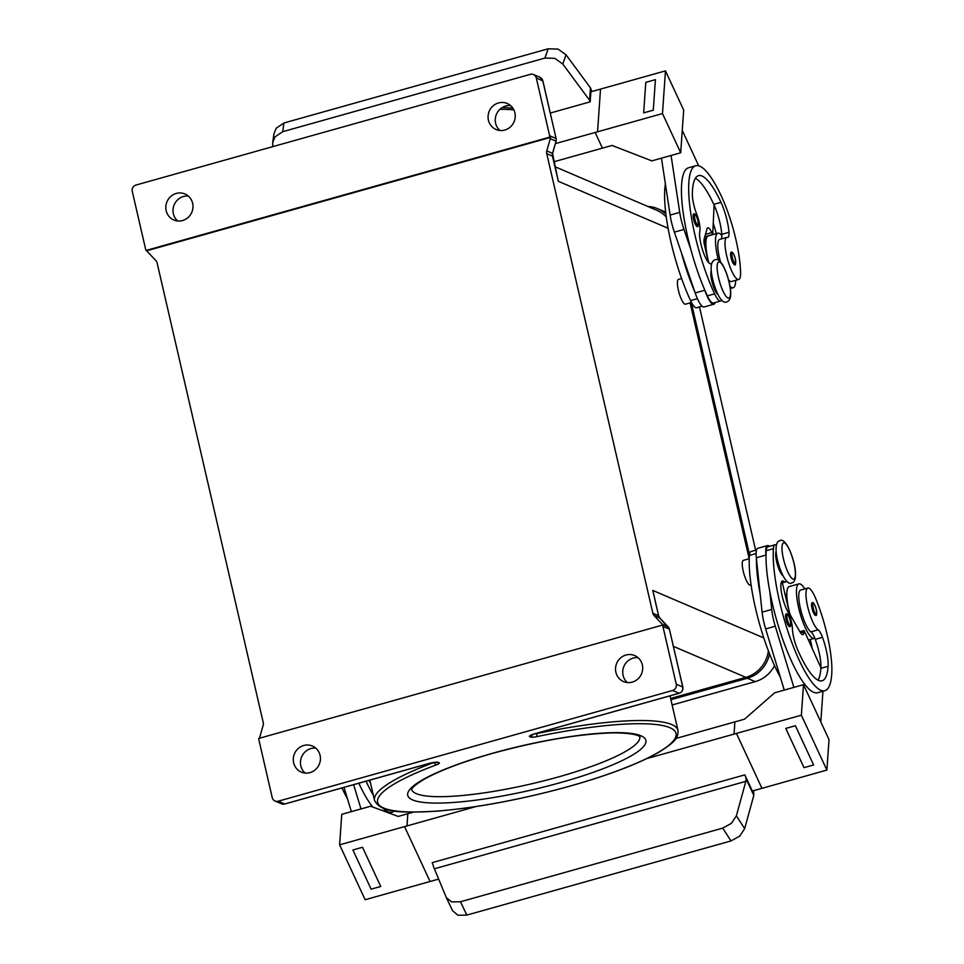 <?xml version="1.0" encoding="UTF-8"?>
<svg xmlns="http://www.w3.org/2000/svg" width="964" height="964" viewBox="0 0 964 964"><rect width="100%" height="100%" fill="white"/><g stroke="black" fill="none" stroke-linecap="round" stroke-linejoin="round"><path stroke-width="1.45" d="M693.646 219.394A6.435 1.554 -105.7 0 1 693.706 213.96C694.068 213.731 695.538 212.767 697.96 220.575C698.406 225.769 698.153 227.685 697.177 226.359A6.435 1.554 -105.7 0 1 693.646 219.394M665.377 183.943A82.362 19.87 74.3 0 0 690.549 300.599A19.304 4.651 74.3 0 0 696.213 307.781A19.304 4.651 74.3 0 0 696.574 307.745L702.117 306.19M711.516 264.124A19.304 4.651 74.3 0 0 710.54 263.775A18.015 4.35 -105.7 0 1 702.732 250.568A18.015 4.35 -105.7 0 1 699.84 231.083A12.869 3.109 74.3 0 0 696.815 214.514A18.015 4.35 -105.7 0 1 692.345 193.824A72.071 17.388 -105.7 0 1 698.526 175.653A72.071 17.388 -105.7 0 1 720.988 202.344A25.739 6.206 -105.7 0 1 728.977 232.324A12.869 3.109 -105.7 0 1 727.928 237.349A12.869 3.109 -105.7 0 1 727.543 237.361A21.883 5.278 74.3 0 0 726.88 237.373A21.883 5.278 74.3 0 0 725 243.784A21.883 5.278 74.3 0 0 730.182 267.341A21.883 5.278 74.3 0 0 738.701 279.5A21.883 5.278 74.3 0 0 740.581 273.089A60.889 14.689 74.3 0 0 721.409 196.246A82.362 19.87 74.3 0 0 695.743 165.748A82.362 19.87 74.3 0 0 690.67 212.562A82.362 19.87 74.3 0 0 714.601 293.839A19.304 4.651 74.3 0 0 720.265 301.033A19.304 4.651 74.3 0 0 720.626 300.997A19.304 4.651 74.3 0 0 721.602 300.045M695.743 165.748L688.525 167.772A82.362 19.87 74.3 0 0 690.887 249.604A82.362 19.87 74.3 0 0 704.479 289.333A82.362 19.87 74.3 0 0 707.395 295.876A19.304 4.651 74.3 0 0 713.047 303.058A19.304 4.651 74.3 0 0 713.408 303.021L720.626 300.997M726.88 237.373L719.662 239.397A21.883 5.278 74.3 0 0 717.782 245.808A21.883 5.278 74.3 0 0 720.506 261.907M711.263 270.655A12.869 3.109 74.3 0 0 711.806 280.861A12.869 3.109 74.3 0 0 717.987 294.586M681.608 278.524L678.499 279.403A12.869 3.109 74.3 0 0 678.379 290.248A12.869 3.109 74.3 0 0 685.452 304.178L691.489 302.491M786.021 619.539A6.435 1.554 -105.7 0 1 786.082 614.116C787.094 612.779 788.516 614.984 790.335 620.732C791.034 625.383 790.781 627.311 789.564 626.504A6.435 1.554 -105.7 0 1 786.021 619.539M786.467 581.015A19.304 4.651 -105.7 0 1 785.491 581.955A19.304 4.651 -105.7 0 1 783.889 581.461A18.015 4.35 74.3 0 0 782.382 581.003A18.015 4.35 74.3 0 0 781.491 592.595A18.015 4.35 74.3 0 0 787.588 611.164A12.869 3.109 -105.7 0 1 792.396 628.504A18.015 4.35 74.3 0 0 797.529 649.471A72.071 17.388 74.3 0 0 822.075 680.789A72.071 17.388 74.3 0 0 828.1 666.293A25.739 6.206 74.3 0 0 822.485 637.337A12.869 3.109 74.3 0 0 818.147 629.829A21.883 5.278 -105.7 0 1 811.76 619.575A21.883 5.278 -105.7 0 1 807.832 588.052A21.883 5.278 -105.7 0 1 815.749 598.644A60.889 14.689 -105.7 0 1 831.739 674.137A82.362 19.87 -105.7 0 1 824.859 690.706A82.362 19.87 -105.7 0 1 790.805 639.722A82.362 19.87 -105.7 0 1 773.429 548.673A19.304 4.651 -105.7 0 1 775.044 544.781A19.304 4.651 -105.7 0 1 776.381 545.082M804.795 588.896A28.318 6.832 74.3 0 0 800.277 584.027A28.318 6.832 74.3 0 0 798.891 583.871A28.318 6.832 74.3 0 0 799.264 610.357A28.318 6.832 74.3 0 0 812.797 638.24A28.318 6.832 74.3 0 0 814.194 638.397A28.318 6.832 74.3 0 0 814.785 638.096A12.869 3.109 74.3 0 0 810.941 631.854A21.883 5.278 -105.7 0 1 804.542 621.599A21.883 5.278 -105.7 0 1 800.626 590.076L807.832 588.052M776.128 551.625A12.869 3.109 74.3 0 0 776.671 561.831A12.869 3.109 74.3 0 0 782.852 575.556M751.089 584.931L750.317 585.148A12.869 3.109 -105.7 0 1 743.244 571.218A12.869 3.109 -105.7 0 1 743.365 560.361L749.221 558.722M812.001 608.32A6.435 1.554 -105.7 0 1 812.062 602.898C813.074 601.56 814.484 603.765 816.315 609.513C817.014 614.164 816.749 616.092 815.544 615.285A6.435 1.554 -105.7 0 1 812.001 608.32M789.649 613.092A28.318 6.832 -105.7 0 1 789.263 586.57L798.891 583.871M722.711 828.124L731.013 840.921L739.75 836.101L744.666 828.618L736.376 815.833L731.447 823.316L722.711 828.124L460.491 901.75L451.586 901.894L446.356 897.629L434.39 868.793L745.847 781.346L746.136 778.912A5.145 1.241 74.3 0 0 745.931 778.056A5.145 1.241 74.3 0 0 744.823 774.863L752.33 791.022L761.958 788.323L736.448 733.435L761.958 788.323L826.883 770.079L801.373 715.192L646.76 758.608M452.538 910.643L457.912 915.234L466.829 915.089L460.491 901.75M744.823 774.863L432.185 862.647A5.145 1.241 -105.7 0 1 433.294 865.829A5.145 1.241 -105.7 0 1 433.499 866.696L434.39 868.793M731.11 252.231A6.435 1.554 74.3 0 0 731.049 257.665A6.435 1.554 74.3 0 0 734.58 264.63C735.544 265.956 735.809 264.04 735.363 258.846C732.941 251.038 731.471 252.002 731.11 252.231M718.445 260.244A28.318 6.832 -105.7 0 1 717.927 233.216A28.318 6.832 -105.7 0 1 719.325 233.36A28.318 6.832 -105.7 0 1 721.819 235.421A12.869 3.109 -105.7 0 1 721.241 238.952M735.665 280.355A28.318 6.832 -105.7 0 1 733.23 287.73A28.318 6.832 -105.7 0 1 731.845 287.573A28.318 6.832 -105.7 0 1 729.965 286.188M276.222 128.224L273.945 133.791L272.704 142.503L274.981 136.924L282.705 131.682L283.946 122.982L276.222 128.224M272.764 146.649L272.704 142.503M548.13 48.803L544.925 58.069L554.842 58.358L562.807 64.058L566.025 54.791L558.048 49.092L548.13 48.803L283.946 122.982M309.986 772.61A14.159 13.484 113.2 0 1 301.286 772.068A14.159 13.484 113.2 0 1 293.321 758.21A14.159 13.484 113.2 0 1 303.72 745.497A14.159 13.484 113.2 0 1 312.42 746.04A14.159 13.484 113.2 0 1 320.385 759.897A14.159 13.484 113.2 0 1 309.986 772.61M315.782 748.136A14.159 13.484 -66.8 0 0 310.914 748.57A14.159 13.484 -66.8 0 0 300.852 759.246A14.159 13.484 -66.8 0 0 305.118 773.044M632.239 682.126A14.159 13.484 113.2 0 1 623.539 681.584A14.159 13.484 113.2 0 1 615.586 667.727A14.159 13.484 113.2 0 1 625.985 655.014A14.159 13.484 113.2 0 1 634.686 655.556A14.159 13.484 113.2 0 1 642.639 669.414A14.159 13.484 113.2 0 1 632.239 682.126M638.035 657.653A14.159 13.484 -66.8 0 0 633.179 658.099A14.159 13.484 -66.8 0 0 623.118 668.763A14.159 13.484 -66.8 0 0 627.383 682.572M176.267 193.427A14.159 13.484 113.2 0 1 184.968 193.969A14.159 13.484 113.2 0 1 192.933 207.826A14.159 13.484 113.2 0 1 182.533 220.539A14.159 13.484 113.2 0 1 173.833 219.997A14.159 13.484 113.2 0 1 165.868 206.139A14.159 13.484 113.2 0 1 176.267 193.427M188.329 196.066A14.159 13.484 -66.8 0 0 183.461 196.499A14.159 13.484 -66.8 0 0 173.4 207.176A14.159 13.484 -66.8 0 0 177.665 220.973M498.533 102.943A14.159 13.484 113.2 0 1 507.233 103.485A14.159 13.484 113.2 0 1 515.186 117.343A14.159 13.484 113.2 0 1 504.787 130.056A14.159 13.484 113.2 0 1 496.086 129.513A14.159 13.484 113.2 0 1 488.121 115.656A14.159 13.484 113.2 0 1 498.533 102.943M510.583 105.582A14.159 13.484 -66.8 0 0 505.726 106.028A14.159 13.484 -66.8 0 0 495.653 116.692A14.159 13.484 -66.8 0 0 499.93 130.489M654.604 598.439L658.593 615.719L652.845 613.261A5.145 4.904 -66.8 0 0 654.062 615.538L659.81 618.008L668.173 626.865A5.145 4.904 113.2 0 1 669.378 629.143L682.729 686.971A5.145 4.904 113.2 0 1 679.054 693.261L534.767 733.773A7.724 1.434 167 0 0 529.706 736.713L530.429 737.026A7.724 1.434 167 0 0 537.117 736.58A153.143 28.342 -13 0 1 675.258 731.616A153.143 28.342 -13 0 1 569.628 786.178A153.143 28.342 -13 0 1 393.698 810.664A153.143 28.342 -13 0 1 436.391 764.862A2.579 1.446 -110.3 0 1 434.318 762.416M668.293 626.998A2.579 0.723 136.7 0 0 668.245 626.913A2.579 0.723 136.7 0 0 668.173 626.865L662.413 624.395A5.145 4.904 113.2 0 1 663.148 625.407L662.425 625.106A5.145 4.904 113.2 0 1 662.907 626.371L676.258 684.199A5.145 4.904 113.2 0 1 672.583 690.489L679.054 693.261A2.579 0.627 -105.7 0 0 679.186 693.273L534.887 733.785A2.579 0.627 -105.7 0 1 534.767 733.773M436.391 764.862A7.724 1.434 167 0 0 439.042 762.681L438.319 762.379A7.724 1.434 167 0 0 428.944 763.476L284.657 803.988L278.174 801.217A5.145 4.904 113.2 0 1 272.234 797.638L258.882 739.81A5.145 4.904 113.2 0 1 258.75 738.436L662.425 625.106M259.521 738.231A5.145 4.904 113.2 0 1 259.678 737.472L263.172 725.289A5.145 4.904 -66.8 0 0 263.244 722.651L157.108 262.907A5.145 4.904 -66.8 0 0 155.891 260.629L147.54 251.773A5.145 4.904 113.2 0 1 146.805 250.761L146.094 250.447A5.145 4.904 113.2 0 1 145.612 249.182L132.261 191.354A5.145 4.904 113.2 0 1 135.924 185.064L530.333 74.336A5.145 4.904 113.2 0 1 536.285 77.915L542.804 80.916M550.275 138.696L556.035 141.154A5.145 4.904 113.2 0 0 556.108 138.515L542.865 80.783L539.973 77.301A5.145 4.904 113.2 0 1 542.756 80.687L556.108 138.515L549.637 135.743A5.145 4.904 113.2 0 1 549.769 137.069A5.145 4.904 113.2 0 1 549.757 137.117L550.48 137.418A5.145 4.904 113.2 0 1 550.275 138.696L546.781 150.878A5.145 4.904 -66.8 0 0 546.709 153.517L552.517 156.216M653.773 594.463L658.593 615.719A5.145 4.904 -66.8 0 0 659.81 618.008A2.579 0.723 136.7 0 1 659.882 618.057L669.486 629.239L662.907 626.371M546.781 150.878L552.637 153.409L556.035 141.154L552.541 153.336A5.145 4.904 -66.8 0 0 552.456 155.987L556.553 173.725M668.1 228.275L558.301 181.292L556.903 174.882M666.293 217.02A30.884 29.426 -66.8 0 0 656.701 210.26L555.023 166.748M654.64 598.234L652.761 590.414L763.813 637.939M670.619 698.466L745.835 677.355A30.884 29.426 -66.8 0 0 768.392 650.869M652.845 613.261L546.709 153.517M749.185 558.734L690.116 302.877M549.637 135.743L536.285 77.915M278.174 801.217L672.583 690.489M662.413 624.395L654.062 615.538M550.48 137.418L146.805 250.761M146.094 250.447L549.757 137.117M566.025 54.791L590.438 87.832L589.57 100.256L562.807 64.058M544.925 58.069L282.705 131.682M589.57 100.256L590.197 101.835L550.311 113.041M591.896 91.508L590.438 87.832M555.457 143.6L597.547 131.791L600.524 89.086L590.896 91.785L590.197 101.835M690.887 249.604L683.982 229.432A25.739 6.206 -105.7 0 1 679.728 212.381L671.077 155.469L680.705 152.782L683.681 110.077L665.461 70.866L600.524 89.098L597.547 131.779L595.137 132.466L602.428 148.143L553.878 161.771M680.705 152.782L662.485 113.571L595.137 132.478L602.428 148.155L612.056 145.456L651.845 160.88L661.461 158.168L670.113 215.08A25.739 6.206 74.3 0 0 674.354 232.131L681.271 252.315A82.362 19.87 74.3 0 0 694.863 292.044L681.271 252.315M671.077 155.469L661.461 158.168L671.077 155.469M665.461 70.866L662.485 113.571M643.663 112.872L653.291 110.173L655.412 79.675L645.796 82.362L643.663 112.86L653.279 110.161L655.412 79.663M682.259 130.429L698.695 165.784M717.927 233.216L708.311 235.915A28.318 6.832 74.3 0 0 708.769 262.738M728.579 279.922A21.883 5.278 74.3 0 0 731.495 281.524L738.701 279.5M704.732 236.951A25.739 6.206 -105.7 0 1 704.937 239.072A12.869 3.109 -105.7 0 1 704.407 243.687M736.376 815.833L745.847 781.346M731.013 840.921L466.829 915.089M753.619 790.661L753.8 795.408L744.666 828.618M746.136 778.912L753.8 795.408M438.668 879.096L430.077 881.506L404.567 826.618L475.987 806.555M734.038 734.098L734.893 721.891L675.981 738.448M413.556 812.134L398.204 816.424L370.622 806.229L360.994 808.929L353.619 784.672M430.065 881.494L365.139 899.725L339.629 844.826L406.965 825.919L407.82 813.736L406.977 825.931L404.567 826.606M795.396 725.723L785.781 728.435L795.396 725.735L813.616 764.946L795.396 725.723M380.732 886.47L362.512 847.272L352.896 849.971L371.116 889.182L380.732 886.482L362.512 847.272L352.896 849.971M344.003 787.383L351.378 811.628L341.762 814.327L339.629 844.826M351.378 811.628L360.994 808.929L351.378 811.628M390.071 812.773L390.022 813.399M372.767 807.025A82.362 19.87 -105.7 0 1 358.825 783.214M734.893 721.891L744.509 719.192L774.646 692.791L803.506 684.681L801.373 715.192M826.883 770.079L829.016 739.581L803.506 684.681M813.616 764.946L804 767.645L785.781 728.435M820.81 721.928L822.955 691.236M824.859 690.706L817.641 692.73A82.362 19.87 -105.7 0 1 769.802 591.426L771.718 609.465A25.739 6.206 74.3 0 0 775.273 626.226L793.878 687.392L784.262 690.091L765.657 628.926A25.739 6.206 -105.7 0 1 762.102 612.164L760.174 594.125A82.362 19.87 -105.7 0 1 756.403 558.602L756.318 557.794A20.593 4.965 -105.7 0 1 757.873 548.275L767.489 545.576A20.593 4.965 74.3 0 0 765.946 555.095L766.031 555.903A82.362 19.87 -105.7 0 1 766.223 550.697A19.304 4.651 -105.7 0 1 767.838 546.817L775.044 544.781M810.314 639.481A60.889 14.689 -105.7 0 1 812.206 648.423M369.007 780.358A72.071 17.388 74.3 0 0 370.598 783.407M394.168 810.965A82.362 19.87 -105.7 0 1 391.974 812.242A82.362 19.87 -105.7 0 1 382.973 808.278M373.333 795.264A82.362 19.87 -105.7 0 1 366.043 781.189M347.51 798.903A82.362 19.87 -105.7 0 1 341.991 787.937M670.908 699.707L747.329 678.246A30.884 29.426 -66.8 0 0 769.537 653.833M749.486 554.481L691.309 302.539M665.919 214.141A30.884 29.426 -66.8 0 0 657.629 208.682A30.884 29.426 -66.8 0 0 647.808 206.453M672.125 704.973L755.234 681.632A30.884 29.426 -66.8 0 0 774.526 665.63M755.631 550.239L699.466 306.938M665.678 212.128A30.884 29.426 -66.8 0 0 665.534 212.068L657.629 208.682M818.002 680.174A72.071 17.388 74.3 0 0 820.882 668.317A25.739 6.206 74.3 0 0 820.918 667.763A25.739 6.206 74.3 0 0 815.267 639.361A12.869 3.109 74.3 0 0 814.785 638.096M769.802 591.426A82.362 19.87 -105.7 0 1 766.031 555.903M780.394 677.367A82.362 19.87 -105.7 0 1 749.389 555.421A19.304 4.651 -105.7 0 1 751.004 551.541L756.547 549.974M760.174 594.125L756.403 558.602M820.918 667.763L804.133 630.528L804.024 632.047A12.869 3.109 -105.7 0 1 802.952 634.637A12.869 3.109 -105.7 0 1 799.915 631.781L791.119 616.43A7.724 1.868 -105.7 0 1 788.721 609.923L782.346 582.834M769.501 546.347A20.593 4.965 74.3 0 0 767.489 545.576M799.891 631.721L804.133 630.528M695.381 178.304A72.071 17.388 -105.7 0 1 713.77 204.368A25.739 6.206 -105.7 0 1 714.095 205.067A25.739 6.206 -105.7 0 1 721.771 234.348A12.869 3.109 -105.7 0 1 721.819 235.421M716.36 233.65A60.889 14.689 74.3 0 0 713.24 223.299M694.863 292.044L695.177 292.935A20.593 4.965 74.3 0 0 704.13 306.962L713.758 304.263A20.593 4.965 -105.7 0 1 704.792 290.236L704.479 289.333M715.071 302.551A20.593 4.965 -105.7 0 1 713.758 304.263M704.792 236.77L712.721 234.541L711.806 232.577A12.869 3.109 74.3 0 0 707.793 227.817A12.869 3.109 74.3 0 0 706.937 229.01L704.069 239.373A7.724 1.868 74.3 0 0 704.479 245.025L708.395 262.316M714.095 205.067L712.721 234.541M793.938 563.253A18.786 4.531 -105.7 0 1 792.842 579.003A18.786 4.531 -105.7 0 1 783.431 558.759A18.786 4.531 -105.7 0 1 784.527 543.021A18.786 4.531 -105.7 0 1 793.938 563.253M697.912 220.539A5.41 1.301 74.3 0 0 695.213 214.707A5.41 1.301 74.3 0 0 694.887 219.238A5.41 1.301 74.3 0 0 697.599 225.07A5.41 1.301 74.3 0 0 697.912 220.539M697.418 298.671L690.549 300.599M714.601 293.839L707.395 295.876M729.073 282.295A18.786 4.531 74.3 0 0 719.662 262.051A18.786 4.531 74.3 0 0 718.566 277.801A18.786 4.531 74.3 0 0 727.977 298.033A18.786 4.531 74.3 0 0 729.073 282.295M787.275 619.394A5.41 1.301 -105.7 0 1 787.588 614.863A5.41 1.301 -105.7 0 1 790.299 620.683A5.41 1.301 -105.7 0 1 789.986 625.214A5.41 1.301 -105.7 0 1 787.275 619.394M783.889 581.461L781.346 582.172M813.255 608.176A5.41 1.301 -105.7 0 1 813.568 603.645A5.41 1.301 -105.7 0 1 816.279 609.465A5.41 1.301 -105.7 0 1 815.954 613.996A5.41 1.301 -105.7 0 1 813.255 608.176M735.315 258.81A5.41 1.301 74.3 0 0 732.616 252.978A5.41 1.301 74.3 0 0 732.291 257.509A5.41 1.301 74.3 0 0 735.002 263.341A5.41 1.301 74.3 0 0 735.315 258.81M639.783 736.761A117.066 21.666 -13 0 1 558.409 776.936A117.066 21.666 -13 0 1 411.664 789.432M492.664 753.246A122.211 22.618 167 0 0 412.64 799.927A122.211 22.618 167 0 0 560.976 782.479A122.211 22.618 167 0 0 641.012 735.809A122.211 22.618 167 0 0 492.664 753.246M499.954 109.281A155.722 28.824 -13 0 1 513.848 109.848M433.981 762.464A155.722 28.824 167 0 0 374.526 800.433C381.648 813.905 403.88 812.592 435.68 811.242C476.493 807.94 521.175 799.59 569.76 786.19C609.332 774.972 639.24 763.536 659.472 751.896C676.824 740.894 678.09 737.364 677.981 730.375A155.722 28.824 167 0 0 536.731 733.592L536.659 733.291M537.117 736.58L536.731 733.592A5.145 0.952 -13 0 1 534.237 733.978M659.93 618.129A2.579 0.723 136.7 0 0 659.882 618.057L658.653 615.948M669.438 629.371L682.837 687.067L676.258 684.199M682.777 687.212L682.837 687.067C683.247 690.104 682.03 692.176 679.186 693.273A2.579 0.627 -105.7 0 0 679.295 693.188M534.996 733.7A2.579 0.627 -105.7 0 1 534.887 733.785L531.056 735.074M439.042 762.681A2.579 2.446 113.2 0 1 437.463 762.584L436.837 762.319M438.319 762.379A2.579 2.446 113.2 0 1 436.849 762.319L436.74 762.283M531.477 734.99A2.579 2.446 113.2 0 1 529.706 736.713M532.321 734.628A2.579 2.446 113.2 0 1 530.429 737.026M673.438 646.374L745.835 677.355M556.011 141.214L556.156 138.744M557.505 177.484L552.517 153.397M436.873 762.331L429.076 763.488L284.778 804L281.488 803.795A5.145 4.904 113.2 0 0 284.657 803.988A2.579 0.627 74.3 0 0 284.778 804A2.579 0.627 74.3 0 0 284.886 803.928M747.329 678.246L755.234 681.632M773.429 548.673L766.223 550.697M818.147 629.829L810.941 631.854M822.485 637.337L815.267 639.361M828.1 666.293L820.882 668.317M756.101 553.541L749.389 555.421M756.318 557.794L765.946 555.095M800.686 632.986L804.024 632.047M765.657 628.926L775.273 626.226M762.102 612.164L771.718 609.465M728.977 232.324L721.771 234.348M720.988 202.344L713.77 204.368M706.383 238.662L704.937 239.072M695.177 292.935L704.792 290.236M705.455 234.36L711.806 232.577M670.113 215.08L679.728 212.381M674.354 232.131L683.982 229.432M726.844 301.913C721.952 304.419 715.987 293.032 712.673 279.295C709.998 267.884 710.781 261.389 715.023 259.786C719.915 257.292 725.88 268.679 729.194 282.404C731.869 293.815 731.086 300.322 726.844 301.913M791.709 582.883C796.107 582.557 796.481 573.074 794.059 563.374C789.624 545.287 782.696 538.045 779.888 540.756C775.502 541.081 775.116 550.564 777.538 560.265C781.973 578.352 788.901 585.594 791.709 582.883M705.877 243.265L704.214 243.735M786.829 593.945L785.07 594.439M785.491 581.955L781.057 583.196M446.356 897.629L452.694 910.98M730.326 288.549L733.23 287.73M411.64 789.516C412.086 789.962 409.242 788.407 423.786 779.478C439.235 770.73 462.286 761.994 492.917 753.27C539.37 740.629 579.424 733.833 613.08 732.869C641.096 732.989 640.457 737.93 639.831 736.833M374.526 800.433L369.839 780.129M502.316 107.498L512.836 108.101M533.502 74.529L539.973 77.301M275.017 801.024L281.488 803.795M677.981 730.375L670.016 695.839M814.194 638.397L808.41 640.012M389.082 813.05L391.974 812.242"/></g></svg>
